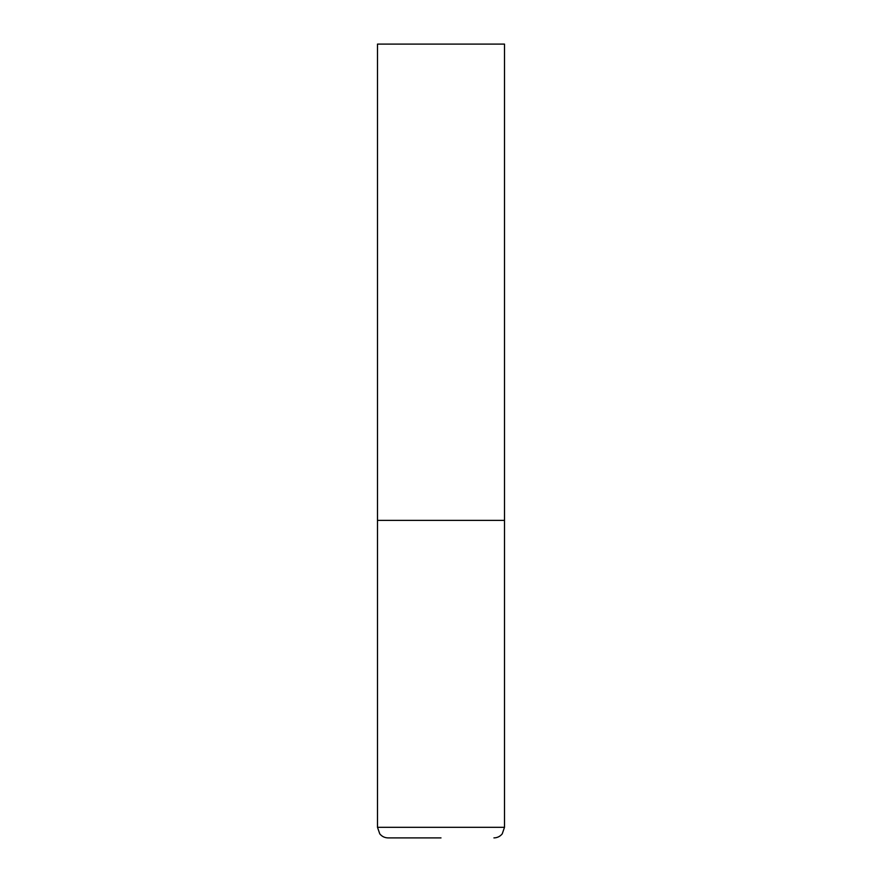 <?xml version="1.0" encoding="UTF-8"?>
<svg xmlns="http://www.w3.org/2000/svg" width="882" height="882" viewBox="0 0 882 882"><rect width="100%" height="100%" fill="white"/><g stroke="black" fill="none" stroke-linecap="round" stroke-linejoin="round"><path stroke-width="1.32" d="M377.496 827.316L504.504 827.316L504.504 520.38L377.496 520.38L504.504 520.38L504.504 44.1L377.496 44.1L377.496 827.316L379.767 833.865C381.928 836.478 384.695 837.823 388.08 837.9L441 837.9M504.504 827.316L502.233 833.865C500.072 836.478 497.305 837.823 493.92 837.9"/></g></svg>

